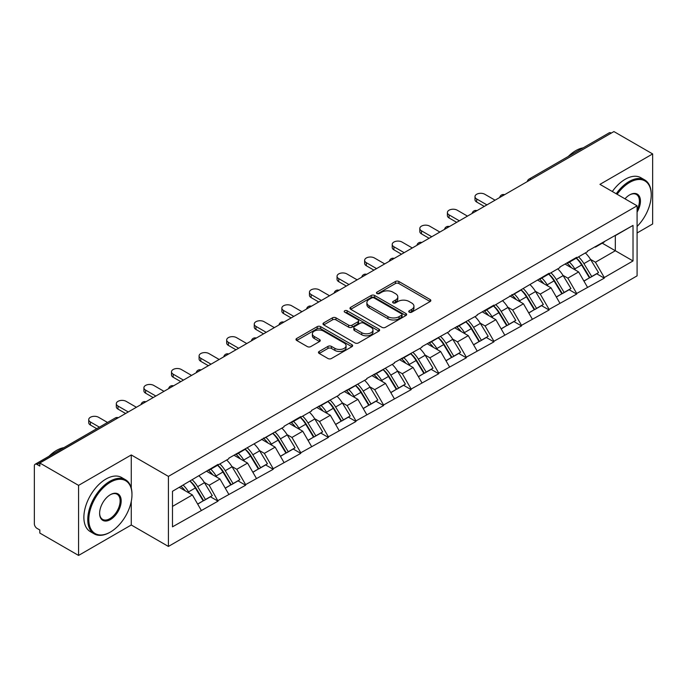 <?xml version="1.0" encoding="UTF-8"?>
<svg xmlns="http://www.w3.org/2000/svg" width="687" height="687" viewBox="0 0 687 687"><rect width="100%" height="100%" fill="white"/><g stroke="black" fill="none" stroke-linecap="round" stroke-linejoin="round"><path stroke-width="1.03" d="M409.254 312.181A1.718 0.996 0 0 0 411.685 312.181L430.131 301.533A2.456 1.417 0 0 0 430.843 300.528A2.456 1.417 0 0 0 430.131 299.532L398.881 281.49A2.456 1.417 0 0 0 395.411 281.49L376.965 292.138A1.718 0.996 0 0 0 376.459 292.834A1.718 0.996 0 0 0 376.965 293.538A1.718 0.996 0 0 0 379.396 293.538L381.783 292.164A7.858 4.534 0 0 1 392.895 292.164L395.497 293.667A7.858 4.534 0 0 1 397.799 296.87A7.858 4.534 0 0 1 395.497 300.082L393.11 301.456A1.718 0.996 0 0 0 392.603 302.16A1.718 0.996 0 0 0 393.11 302.864A1.718 0.996 0 0 0 395.54 302.864L397.928 301.481A7.858 4.534 0 0 1 409.04 301.481L411.642 302.984A7.858 4.534 0 0 1 413.943 306.196A7.858 4.534 0 0 1 411.642 309.399L409.254 310.782A1.718 0.996 0 0 0 408.748 311.477A1.718 0.996 0 0 0 409.254 312.181L409.254 310.782M319.197 351.443A2.456 1.417 0 0 0 318.476 352.448A2.456 1.417 0 0 0 319.197 353.453L327.965 358.511A2.456 1.417 0 0 0 331.435 358.511L351.924 346.686A2.456 1.417 0 0 0 352.637 345.681A2.456 1.417 0 0 0 351.924 344.676L320.674 326.643A2.456 1.417 0 0 0 317.205 326.643L296.715 338.468A2.456 1.417 0 0 0 295.994 339.472A2.456 1.417 0 0 0 296.715 340.469L307.304 346.583A2.456 1.417 0 0 0 310.782 346.583L319.549 341.525A2.456 1.417 0 0 0 320.262 340.52A2.456 1.417 0 0 0 319.549 339.515L314.294 336.484A6.569 3.796 0 0 1 312.37 333.805A6.569 3.796 0 0 1 316.424 330.301A6.569 3.796 0 0 1 323.586 331.125L344.153 343.002A6.569 3.796 0 0 1 346.076 345.681A6.569 3.796 0 0 1 342.023 349.185A6.569 3.796 0 0 1 334.87 348.361L331.435 346.385A2.456 1.417 0 0 0 327.965 346.385L319.197 351.443L319.197 353.453M131.269 454.949L78.567 485.383L39.829 463.021L613.92 131.569L652.65 153.931L599.949 184.365L637.089 205.808L168.409 476.392L131.269 454.949L131.269 488.062M381.955 327.338A2.456 1.417 0 0 0 385.424 327.338L405.914 315.513A2.456 1.417 0 0 0 406.627 314.509A2.456 1.417 0 0 0 405.914 313.512L374.664 295.47A2.456 1.417 0 0 0 371.195 295.47L350.705 307.295A2.456 1.417 0 0 0 349.984 308.3A2.456 1.417 0 0 0 350.705 309.296L381.955 327.338M345.406 312.551A1.718 0.996 0 0 1 347.15 312.8L347.15 310.756L378.915 329.099A2.456 1.417 0 0 1 379.636 330.095A2.456 1.417 0 0 1 378.915 331.1L358.434 342.925A2.456 1.417 0 0 1 354.956 342.925L323.714 324.882L323.714 322.881A2.456 1.417 0 0 0 322.993 323.886A2.456 1.417 0 0 0 323.714 324.882M323.714 322.881L332.482 317.823A2.456 1.417 0 0 1 335.952 317.823L348.627 325.14A2.456 1.417 0 0 0 352.096 325.14L357.91 321.782A2.456 1.417 0 0 0 358.631 320.777A2.456 1.417 0 0 0 357.91 319.773L344.719 312.156A1.718 0.996 0 0 1 344.213 311.451A1.718 0.996 0 0 1 345.278 310.541A1.718 0.996 0 0 1 347.15 310.756M78.567 485.383L78.567 555.431L131.269 524.997L168.409 546.44L168.409 476.392M168.409 546.44L637.089 275.856L637.089 205.808M190.11 481.123A16.754 9.678 -120 0 1 195.847 487.83L203.653 500.729L210.462 496.795L218.019 501.158L209.174 485.228L204.279 482.403M218.019 501.158L172.48 526.835L172.48 491.299L218.019 464.395L218.019 465.013L228.805 458.779L228.805 458.169L283.989 426.919L283.989 426.309L300.786 416.605L300.786 417.224L311.58 410.998L311.58 410.379L339.163 395.068L339.163 394.45L366.755 379.138L366.755 378.52L394.347 363.208L394.347 362.59L421.938 347.279L421.938 346.669L449.53 331.349L449.53 330.739L477.113 315.419L477.113 314.809L493.919 305.105L493.919 305.724L549.102 273.246L549.102 273.864L559.888 267.629L559.888 267.02L576.685 257.316L576.685 257.934L587.479 251.708L587.479 251.09L633.019 225.413L633.019 260.948L604.277 277.539L595.44 262.219L590.537 259.394M576.367 258.114A16.754 9.678 -120 0 1 582.104 264.821L589.918 277.72L596.728 273.787L604.277 278.149L604.277 277.539M604.277 278.149L576.685 293.469L567.848 278.149L562.945 275.324M548.776 274.044A16.754 9.678 -120 0 1 554.512 280.751L562.327 293.65L569.137 289.716L576.685 294.079L576.685 293.469M576.685 294.079L549.102 309.399L540.257 294.079L535.353 291.254M521.193 289.974A16.754 9.678 -120 0 1 526.929 296.681L534.735 309.579L541.545 305.646L549.102 310.009L549.102 309.399M549.102 310.009L521.51 325.329L512.665 310.009L507.77 307.183M493.601 305.904A16.754 9.678 -120 0 1 499.337 312.611L507.143 325.509L513.953 321.576L521.51 325.939L521.51 325.329M521.51 325.939L493.919 341.25L485.074 325.939L480.179 323.105M466.009 321.834A16.754 9.678 -120 0 1 471.746 328.541L479.552 341.439L486.362 337.506L493.919 341.868L493.919 341.25M493.919 341.868L466.327 357.18L457.482 341.868L452.587 339.035M438.418 337.764A16.754 9.678 -120 0 1 444.154 344.47L451.969 357.369L458.77 353.436L466.327 357.798L466.327 357.18M466.327 357.798L438.735 373.11L429.899 357.798L424.995 354.964M410.826 353.693A16.754 9.678 -120 0 1 416.562 360.4L424.377 373.29L431.187 369.366L438.735 373.728L438.735 373.11M438.735 373.728L411.152 389.04L402.307 373.728L397.404 370.894M383.234 369.623A16.754 9.678 -120 0 1 388.971 376.33L396.785 389.22L403.595 385.295L411.152 389.649L411.152 389.04M411.152 389.649L383.561 404.969L374.716 389.649L369.821 386.824M355.651 385.553A16.754 9.678 -120 0 1 361.388 392.26L369.194 405.15L376.004 401.217L383.561 405.579L383.561 404.969M383.561 405.579L355.969 420.899L347.124 405.579L342.229 402.754M328.06 401.474A16.754 9.678 -120 0 1 333.796 408.19L341.602 421.079L348.412 417.146L355.969 421.509L355.969 420.899M355.969 421.509L328.377 436.829L319.532 421.509L314.637 418.684M300.468 417.404A16.754 9.678 -120 0 1 306.204 424.111L314.019 437.009L320.82 433.076L328.377 437.439L328.377 436.829M328.377 437.439L300.786 452.759L291.949 437.439L287.046 434.613M272.876 433.334A16.754 9.678 -120 0 1 278.613 440.041L286.427 452.939L293.237 449.006L300.786 453.368L300.786 452.759M300.786 453.368L273.203 468.689L264.358 453.368L259.454 450.543M245.285 449.264A16.754 9.678 -120 0 1 251.021 455.97L258.836 468.869L265.646 464.936L273.203 469.298L273.203 468.689M273.203 469.298L245.611 484.618L236.766 469.298L231.863 466.473M217.702 465.193A16.754 9.678 -120 0 1 223.438 471.9L231.244 484.799L238.054 480.866L245.611 485.228L245.611 484.618M245.611 485.228L218.019 500.54M208.642 469.805L209.174 470.114L218.019 465.013M209.174 485.228L219.96 479.002L206.349 471.136M228.805 494.314L219.96 479.002M236.234 453.875L236.766 454.184L245.611 449.083M236.766 469.298L247.552 463.072L233.932 455.206M256.397 478.384L247.552 463.072M263.825 437.954L264.358 438.254L273.203 433.154M264.358 453.368L275.143 447.143L261.524 439.276M283.989 462.454L275.143 447.143M291.417 422.024L291.949 422.325L300.786 417.224M291.949 437.439L302.735 431.213L289.115 423.347M311.58 446.524L302.735 431.213M319.008 406.094L319.532 406.395L328.377 401.294M319.532 421.509L330.327 415.283L316.707 407.417M339.163 430.603L330.327 415.283M346.592 390.164L347.124 390.474L355.969 385.364M347.124 405.579L357.91 399.353L344.299 391.487M366.755 414.673L357.91 399.353M374.183 374.235L374.716 374.544L383.561 369.434M374.716 389.649L385.501 383.423L371.882 375.566M394.347 398.743L385.501 383.423M401.775 358.305L402.307 358.614L411.152 353.504M402.307 373.728L413.093 367.493L399.473 359.636M421.938 382.814L413.093 367.493M429.366 342.375L429.899 342.684L438.735 337.575M429.899 357.798L440.685 351.564L427.065 343.706M449.53 366.884L440.685 351.564M456.958 326.445L457.482 326.754L466.327 321.645M457.482 341.868L468.276 335.634L454.657 327.776M477.113 350.954L468.276 335.634M484.541 310.515L485.074 310.825L493.919 305.724M485.074 325.939L495.868 319.713L482.248 311.846M504.705 335.024L495.868 319.713M512.133 294.586L512.665 294.895L521.51 289.794M512.665 310.009L523.451 303.783L509.84 295.917M532.296 319.094L523.451 303.783M539.724 278.664L540.257 278.965L549.102 273.864M540.257 294.079L551.043 287.853L537.423 279.987M559.888 303.165L551.043 287.853M567.316 262.735L567.848 263.035L576.685 257.934M567.848 278.149L578.634 271.923L565.015 264.057M587.479 287.235L578.634 271.923M611.267 133.106L531.145 179.359M530.021 180.011A3.753 2.164 120 0 1 530.974 179.255A3.753 2.164 60 0 0 529.093 179.075L609.214 132.814A3.753 2.164 60 0 1 611.087 133.003M594.908 246.805L595.44 247.105L604.277 242.004M595.44 262.219L615.329 250.738L615.329 235.624L633.019 225.413M602.241 243.181L633.019 260.948M637.089 232.97L652.65 223.979L652.65 153.931M78.567 555.431L39.829 533.069L39.829 530.003L37.004 528.372A3.753 2.164 -120 0 1 34.35 523.777L34.35 465.975A3.753 2.164 -120 0 1 35.123 464.257A3.753 2.164 -120 0 1 37.004 464.446L39.829 466.078L39.829 463.021M172.48 506.413L192.377 494.923L179.29 487.375M201.214 510.243L192.377 494.923M581.717 265.122L582.593 265.629M554.126 281.052L555.002 281.558M526.534 296.982L527.41 297.488M498.951 312.911L499.827 313.418M471.359 328.841L472.235 329.348M443.768 344.771L444.644 345.278M416.176 360.701L417.052 361.207M388.584 376.631L389.46 377.137M360.993 392.56L361.869 393.058M333.41 408.482L334.286 408.988M305.818 424.411L306.694 424.918M278.226 440.341L279.102 440.848M250.635 456.271L251.511 456.778M223.043 472.201L223.919 472.708M195.46 488.131L196.336 488.637M131.269 524.997L131.269 501.407M409.941 312.422L411.642 311.443A7.858 4.534 0 0 0 413.943 308.231L413.943 306.196M397.799 296.87L397.799 298.914A7.858 4.534 0 0 1 395.497 302.125L393.797 303.104M430.096 301.55L398.881 283.533A2.456 1.417 0 0 0 395.411 283.533L377.652 293.778M405.88 315.531L374.664 297.514A2.456 1.417 0 0 0 371.195 297.514L350.739 309.322M401.569 315.213A1.718 0.996 0 0 0 402.075 314.509A1.718 0.996 0 0 0 401.569 313.813L374.14 297.978A1.718 0.996 0 0 0 371.71 297.978L369.194 299.429A7.858 4.534 0 0 0 366.892 302.632A7.858 4.534 0 0 0 369.194 305.844L387.94 316.664A7.858 4.534 0 0 0 399.053 316.664L401.569 315.213L401.569 317.257A1.718 0.996 0 0 0 402.075 316.552L402.075 314.509M366.892 302.632L366.892 304.676A7.858 4.534 0 0 0 369.194 307.888L369.194 305.844M401.569 317.257L399.053 318.708A7.858 4.534 0 0 1 387.94 318.708L369.194 307.888M323.749 324.908L332.482 319.859L332.482 317.823M358.631 320.777L358.631 322.821A2.456 1.417 0 0 1 357.91 323.817L352.096 327.175A2.456 1.417 0 0 1 348.627 327.175L335.952 319.859A2.456 1.417 0 0 0 332.482 319.859M347.15 312.8L378.88 331.117M361.774 332.731A6.569 3.796 0 0 0 368.928 333.547A6.569 3.796 0 0 0 372.981 330.043A6.569 3.796 0 0 0 371.057 327.364L363.809 323.182A2.456 1.417 0 0 0 360.34 323.182L354.526 326.54A2.456 1.417 0 0 0 353.805 327.544A2.456 1.417 0 0 0 354.526 328.541L361.774 332.731L361.774 334.767A6.569 3.796 0 0 0 368.928 335.591A6.569 3.796 0 0 0 372.981 332.087L372.981 330.043M353.805 327.544L353.805 329.58A2.456 1.417 0 0 0 354.526 330.584L354.526 328.541M361.774 334.767L354.526 330.584M346.076 345.681L346.076 347.725A6.569 3.796 0 0 1 342.023 351.229A6.569 3.796 0 0 1 334.87 350.404L331.435 348.429A2.456 1.417 0 0 0 327.965 348.429L319.232 353.47M312.37 333.805L312.37 335.849A6.569 3.796 0 0 0 314.294 338.528L314.294 336.484M319.515 341.542L314.294 338.528M351.89 346.703L320.674 328.678A2.456 1.417 0 0 0 317.205 328.678L296.75 340.486M476.675 198.964L476.675 202.03A5.754 3.323 180 0 1 474.992 199.677L474.992 196.619A5.754 3.323 0 0 0 476.675 198.964L486.928 204.889M495.069 200.192L484.807 194.266A5.754 3.323 0 0 0 478.538 193.545A5.754 3.323 0 0 0 474.992 196.619M585.35 252.936A20.507 11.842 60 0 1 590.717 259.695L583.916 263.628A20.507 11.842 -120 0 0 578.54 256.869M583.916 263.628L591.722 276.517L598.532 272.593L590.717 259.695M589.918 277.72L591.722 276.517M596.728 273.787L598.532 272.593M566.809 263.027A16.754 9.678 60 0 1 571.429 267.767M569.429 262.125A20.507 11.842 60 0 1 574.804 268.883L575.577 270.154M583.967 281.155L589.42 277.849L581.614 264.95A20.507 11.842 -120 0 0 576.238 258.192M589.42 277.849L583.898 281.035M476.675 202.03L484.283 206.418M449.083 214.894L449.083 217.959A5.754 3.323 180 0 1 447.4 215.606L447.4 212.549A5.754 3.323 0 0 0 449.083 214.894L459.345 220.819M467.478 216.122L457.224 210.196A5.754 3.323 0 0 0 450.955 209.475A5.754 3.323 0 0 0 447.4 212.549M557.758 268.866A20.507 11.842 60 0 1 563.134 275.624L556.324 279.557A20.507 11.842 -120 0 0 550.948 272.791M556.324 279.557L564.13 292.447L570.94 288.514L563.134 275.624M562.327 293.65L564.13 292.447M569.137 289.716L570.94 288.514M539.218 278.948A16.754 9.678 60 0 1 543.846 283.697M541.837 278.055A20.507 11.842 60 0 1 547.213 284.813L547.986 286.084M556.376 297.085L561.829 293.778L554.023 280.88A20.507 11.842 -120 0 0 548.647 274.122M561.829 293.778L556.307 296.964M449.083 217.959L456.692 222.348M421.492 230.823L421.492 233.889A5.754 3.323 180 0 1 419.809 231.536L419.809 228.47A5.754 3.323 0 0 0 421.492 230.823L431.754 236.749M439.886 232.051L429.633 226.126A5.754 3.323 0 0 0 423.364 225.405A5.754 3.323 0 0 0 419.809 228.47M530.166 284.796A20.507 11.842 60 0 1 535.542 291.554L528.732 295.479A20.507 11.842 -120 0 0 523.357 288.72M528.732 295.479L536.538 308.377L543.348 304.444L535.542 291.554M534.735 309.579L536.538 308.377M541.545 305.646L543.348 304.444M511.635 294.878A16.754 9.678 60 0 1 516.255 299.626M514.245 293.984A20.507 11.842 60 0 1 519.621 300.743L520.394 302.014M528.784 313.014L534.246 309.708L526.431 296.81A20.507 11.842 -120 0 0 521.055 290.051M534.246 309.708L528.715 312.894M421.492 233.889L429.1 238.277M393.909 246.753L393.909 249.819A5.754 3.323 180 0 1 392.217 247.466L392.217 244.4A5.754 3.323 0 0 0 393.909 246.753L404.162 252.67M412.294 247.981L402.041 242.056A5.754 3.323 0 0 0 395.772 241.335A5.754 3.323 0 0 0 392.217 244.4M502.575 300.717A20.507 11.842 60 0 1 507.951 307.484L501.141 311.409A20.507 11.842 -120 0 0 495.765 304.65M501.141 311.409L508.955 324.307L515.757 320.374L507.951 307.484M507.143 325.509L508.955 324.307M513.953 321.576L515.757 320.374M484.043 310.807A16.754 9.678 60 0 1 488.663 315.548M486.662 309.914A20.507 11.842 60 0 1 492.029 316.673L492.802 317.944M501.192 328.944L506.654 325.638L498.839 312.74A20.507 11.842 -120 0 0 493.464 305.981M506.654 325.638L501.124 328.824M393.909 249.819L401.509 254.207M366.317 262.683L366.317 265.74A5.754 3.323 180 0 1 364.634 263.396L364.634 260.33A5.754 3.323 0 0 0 366.317 262.683L376.57 268.6M384.711 263.902L374.449 257.986A5.754 3.323 0 0 0 368.18 257.264A5.754 3.323 0 0 0 364.634 260.33M474.983 316.647A20.507 11.842 60 0 1 480.359 323.405L473.549 327.338A20.507 11.842 -120 0 0 468.173 320.58M473.549 327.338L481.364 340.237L488.174 336.304L480.359 323.405M479.552 341.439L481.364 340.237M486.362 337.506L488.174 336.304M456.451 326.737A16.754 9.678 60 0 1 461.071 331.478M459.071 325.844A20.507 11.842 60 0 1 464.446 332.602L465.211 333.873M473.609 344.874L479.062 341.559L471.256 328.669A20.507 11.842 -120 0 0 465.88 321.911M479.062 341.559L473.541 344.754M366.317 265.74L373.917 270.137M338.725 278.613L338.725 281.67A5.754 3.323 180 0 1 337.042 279.326L337.042 276.26A5.754 3.323 0 0 0 338.725 278.613L348.979 284.53M357.12 279.832L346.858 273.915A5.754 3.323 0 0 0 340.589 273.194A5.754 3.323 0 0 0 337.042 276.26M447.392 332.577A20.507 11.842 60 0 1 452.767 339.335L445.957 343.268A20.507 11.842 -120 0 0 440.59 336.51M445.957 343.268L453.772 356.167L460.582 352.233L452.767 339.335M451.969 357.369L453.772 356.167M458.77 353.436L460.582 352.233M428.86 342.667A16.754 9.678 60 0 1 433.48 347.407M431.479 341.765A20.507 11.842 60 0 1 436.855 348.532L437.628 349.803M446.018 360.804L451.471 357.489L443.665 344.599A20.507 11.842 -120 0 0 438.289 337.841M451.471 357.489L445.949 360.684M338.725 281.67L346.325 286.067M637.089 226.444A30.511 17.622 120 0 0 651.233 194.885A30.511 17.622 120 0 0 629.661 182.424A30.511 17.622 120 0 0 617.132 194.284M616.222 193.76A31.267 18.051 -60 0 1 629.129 181.505A31.267 18.051 -60 0 1 644.758 179.96A31.267 18.051 -60 0 1 651.233 194.266A31.267 18.051 -60 0 1 651.233 194.576M624.981 198.818A15.26 8.811 -60 0 1 629.661 194.885L629.661 194.885A15.26 8.811 -60 0 1 639.674 196.937A15.26 8.811 -60 0 1 637.089 212.085M637.089 209.913A14.504 8.373 120 0 0 636.385 194.473A14.504 8.373 120 0 0 629.386 195.039M568.278 156.447A31.267 18.051 -60 0 1 575.715 150.668A31.267 18.051 -60 0 1 583.151 147.86M612.332 191.51A31.267 18.051 -60 0 1 625.239 179.255A31.267 18.051 -60 0 1 640.868 177.71L644.758 179.96M109.868 532.348L110.401 532.047A30.511 17.622 120 0 0 131.973 494.674A30.511 17.622 120 0 0 110.401 482.214A30.511 17.622 120 0 0 88.821 519.587A30.511 17.622 120 0 0 110.401 532.047L109.868 532.348A31.267 18.051 -60 0 1 94.239 533.902A31.267 18.051 -60 0 1 89.447 508.844A31.267 18.051 -60 0 1 109.868 481.295A31.267 18.051 -60 0 1 125.498 479.749A31.267 18.051 -60 0 1 131.973 494.056A31.267 18.051 -60 0 1 131.973 494.365M110.401 494.674L110.401 494.674A15.26 8.811 -60 0 1 121.187 500.9A15.26 8.811 -60 0 1 110.401 519.587A15.26 8.811 -60 0 1 99.615 513.361A15.26 8.811 -60 0 1 110.401 494.674L110.401 494.674M99.615 513.043A14.504 8.373 120 0 0 102.612 519.389A14.504 8.373 120 0 0 109.868 518.668A14.504 8.373 120 0 0 119.349 505.881A14.504 8.373 120 0 0 117.125 494.262A14.504 8.373 120 0 0 110.135 494.829M49.017 456.237A31.267 18.051 -60 0 1 56.454 450.457A31.267 18.051 -60 0 1 63.891 447.649M94.239 533.902L90.349 531.652A31.267 18.051 -60 0 1 85.557 506.602A31.267 18.051 -60 0 1 105.978 479.045A31.267 18.051 -60 0 1 121.608 477.499L125.498 479.749M311.134 294.543L311.134 297.6A5.754 3.323 180 0 1 309.451 295.255L309.451 292.19A5.754 3.323 0 0 0 311.134 294.543L321.396 300.459M329.528 295.762L319.266 289.845A5.754 3.323 0 0 0 312.997 289.124A5.754 3.323 0 0 0 309.451 292.19M419.809 348.507A20.507 11.842 60 0 1 425.184 355.265L418.374 359.198A20.507 11.842 -120 0 0 412.999 352.44M418.374 359.198L426.18 372.096L432.99 368.163L425.184 355.265M424.377 373.29L426.18 372.096M431.187 369.366L432.99 368.163M401.268 358.597A16.754 9.678 60 0 1 405.897 363.337M403.887 357.695A20.507 11.842 60 0 1 409.263 364.453L410.036 365.724M418.426 376.725L423.879 373.419L416.073 360.529A20.507 11.842 -120 0 0 410.697 353.771M423.879 373.419L418.357 376.613M311.134 297.6L318.742 301.997M283.542 310.464L283.542 313.53A5.754 3.323 180 0 1 281.859 311.185L281.859 308.12A5.754 3.323 0 0 0 283.542 310.464L293.804 316.389M301.937 311.692L291.683 305.767A5.754 3.323 0 0 0 285.414 305.054A5.754 3.323 0 0 0 281.859 308.12M392.217 364.436A20.507 11.842 60 0 1 397.593 371.195L390.783 375.128A20.507 11.842 -120 0 0 385.407 368.369M390.783 375.128L398.589 388.026L405.399 384.093L397.593 371.195M396.785 389.22L398.589 388.026M403.595 385.295L405.399 384.093M373.676 374.527A16.754 9.678 60 0 1 378.305 379.267M376.296 373.625A20.507 11.842 60 0 1 381.671 380.383L382.444 381.654M390.834 392.655L396.296 389.349L388.481 376.459A20.507 11.842 -120 0 0 383.106 369.692M396.296 389.349L390.766 392.543M283.542 313.53L291.151 317.918M255.95 326.394L255.95 329.459A5.754 3.323 180 0 1 254.267 327.115L254.267 324.049A5.754 3.323 0 0 0 255.95 326.394L266.212 332.319M274.345 327.622L264.091 321.696A5.754 3.323 0 0 0 257.823 320.984A5.754 3.323 0 0 0 254.267 324.049M364.625 380.366A20.507 11.842 60 0 1 370.001 387.125L363.191 391.058A20.507 11.842 -120 0 0 357.815 384.299M363.191 391.058L371.006 403.956L377.807 400.023L370.001 387.125M369.194 405.15L371.006 403.956M376.004 401.217L377.807 400.023M346.093 390.456A16.754 9.678 60 0 1 350.714 395.197M348.713 389.555A20.507 11.842 60 0 1 354.08 396.313L354.853 397.584M363.243 408.585L368.704 405.278L360.89 392.38A20.507 11.842 -120 0 0 355.514 385.622M368.704 405.278L363.174 408.473M255.95 329.459L263.559 333.848M228.367 342.324L228.367 345.389A5.754 3.323 180 0 1 226.676 343.036L226.676 339.979A5.754 3.323 0 0 0 228.367 342.324L238.621 348.249M246.762 343.552L236.5 337.626A5.754 3.323 0 0 0 230.231 336.905A5.754 3.323 0 0 0 226.676 339.979M337.034 396.296A20.507 11.842 60 0 1 342.409 403.054L335.6 406.987A20.507 11.842 -120 0 0 330.224 400.229M335.6 406.987L343.414 419.877L350.224 415.953L342.409 403.054M341.602 421.079L343.414 419.877M348.412 417.146L350.224 415.953M318.502 406.386A16.754 9.678 60 0 1 323.122 411.127M321.121 405.485A20.507 11.842 60 0 1 326.497 412.243L327.261 413.514M335.651 424.514L341.113 421.208L333.298 408.31A20.507 11.842 -120 0 0 327.931 401.552M341.113 421.208L335.591 424.394M228.367 345.389L235.967 349.777M200.776 358.253L200.776 361.319A5.754 3.323 180 0 1 199.093 358.966L199.093 355.909A5.754 3.323 0 0 0 200.776 358.253L211.029 364.179M219.17 359.481L208.908 353.556A5.754 3.323 0 0 0 202.639 352.835A5.754 3.323 0 0 0 199.093 355.909M309.442 412.226A20.507 11.842 60 0 1 314.818 418.984L308.008 422.917A20.507 11.842 -120 0 0 302.641 416.159M308.008 422.917L315.822 435.807L322.632 431.883L314.818 418.984M314.019 437.009L315.822 435.807M320.82 433.076L322.632 431.883M290.91 422.316A16.754 9.678 60 0 1 295.53 427.056M293.529 421.414A20.507 11.842 60 0 1 298.905 428.173L299.669 429.444M308.068 440.444L313.521 437.138L305.715 424.24A20.507 11.842 -120 0 0 300.339 417.481M313.521 437.138L307.999 440.324M200.776 361.319L208.376 365.707M173.184 374.183L173.184 377.249A5.754 3.323 180 0 1 171.501 374.896L171.501 371.839A5.754 3.323 0 0 0 173.184 374.183L183.446 380.109M191.579 375.411L181.316 369.486A5.754 3.323 0 0 0 175.048 368.764A5.754 3.323 0 0 0 171.501 371.839M281.859 428.156A20.507 11.842 60 0 1 287.235 434.914L280.425 438.847A20.507 11.842 -120 0 0 275.049 432.08M280.425 438.847L288.231 451.737L295.041 447.804L287.235 434.914M286.427 452.939L288.231 451.737M293.237 449.006L295.041 447.804M263.319 438.246A16.754 9.678 60 0 1 267.939 442.986M265.938 437.344A20.507 11.842 60 0 1 271.313 444.103L272.086 445.374M280.476 456.374L285.929 453.068L278.123 440.169A20.507 11.842 -120 0 0 272.748 433.411M285.929 453.068L280.408 456.254M173.184 377.249L180.793 381.637M145.592 390.113L145.592 393.179A5.754 3.323 180 0 1 143.909 390.826L143.909 387.76A5.754 3.323 0 0 0 145.592 390.113L155.855 396.038M163.987 391.341L153.733 385.416A5.754 3.323 0 0 0 147.465 384.694A5.754 3.323 0 0 0 143.909 387.76M254.267 444.085A20.507 11.842 60 0 1 259.643 450.844L252.833 454.768A20.507 11.842 -120 0 0 247.457 448.01M252.833 454.768L260.639 467.667L267.449 463.734L259.643 450.844M258.836 468.869L260.639 467.667M265.646 464.936L267.449 463.734M235.727 454.167A16.754 9.678 60 0 1 240.356 458.916M238.346 453.274A20.507 11.842 60 0 1 243.722 460.032L244.495 461.303M252.885 472.304L258.346 468.998L250.532 456.099A20.507 11.842 -120 0 0 245.156 449.341M258.346 468.998L252.816 472.184M145.592 393.179L153.201 397.567M118.001 406.043L118.001 409.108A5.754 3.323 180 0 1 116.318 406.756L116.318 403.69A5.754 3.323 0 0 0 118.001 406.043L128.263 411.96M136.395 407.271L126.142 401.345A5.754 3.323 0 0 0 119.873 400.624A5.754 3.323 0 0 0 116.318 403.69M226.676 460.015A20.507 11.842 60 0 1 232.051 466.774L225.242 470.698A20.507 11.842 -120 0 0 219.866 463.94M225.242 470.698L233.048 483.596L239.857 479.663L232.051 466.774M231.244 484.799L233.048 483.596M238.054 480.866L239.857 479.663M208.144 470.097A16.754 9.678 60 0 1 212.764 474.837M210.754 469.204A20.507 11.842 60 0 1 216.13 475.962L216.903 477.233M225.293 488.234L230.755 484.928L222.94 472.029A20.507 11.842 -120 0 0 217.564 465.271M230.755 484.928L225.224 488.113M118.001 409.108L125.609 413.497M90.418 421.973L90.418 425.03A5.754 3.323 180 0 1 88.726 422.685L88.726 419.62A5.754 3.323 0 0 0 90.418 421.973L99.4 427.159M107.533 422.462L98.55 417.275A5.754 3.323 0 0 0 92.281 416.554A5.754 3.323 0 0 0 88.726 419.62M199.084 475.936A20.507 11.842 60 0 1 204.46 482.695L197.65 486.628A20.507 11.842 -120 0 0 192.274 479.869M197.65 486.628L205.465 499.526L212.274 495.593L204.46 482.695M203.653 500.729L205.465 499.526M210.462 496.795L212.274 495.593M180.999 486.379A16.754 9.678 60 0 1 185.172 490.767M183.171 485.134A20.507 11.842 60 0 1 188.547 491.892L189.311 493.163M197.701 504.164L203.163 500.849L195.348 487.959A20.507 11.842 -120 0 0 189.981 481.201M203.163 500.849L197.633 504.043M90.418 425.03L96.747 428.688M117.297 418.297L37.004 464.446M118.07 417.851A3.753 2.164 -60 0 0 117.116 418.194A3.753 2.164 -120 0 0 115.244 418.005L35.123 464.257M502.429 195.941A3.753 2.164 120 0 1 503.382 195.185A3.753 2.164 -60 0 1 504.335 194.842M474.837 211.871A3.753 2.164 120 0 1 475.79 211.115A3.753 2.164 -60 0 1 476.744 210.772M447.246 227.801A3.753 2.164 120 0 1 448.199 227.045A3.753 2.164 -60 0 1 449.152 226.701M419.663 243.73A3.753 2.164 120 0 1 420.607 242.975A3.753 2.164 -60 0 1 421.56 242.631M392.071 259.66A3.753 2.164 120 0 1 393.024 258.905A3.753 2.164 -60 0 1 393.969 258.561M364.479 275.581A3.753 2.164 120 0 1 365.432 274.834A3.753 2.164 -60 0 1 366.386 274.482M336.888 291.511A3.753 2.164 120 0 1 337.841 290.764A3.753 2.164 -60 0 1 338.794 290.412M309.296 307.441A3.753 2.164 120 0 1 310.249 306.685A3.753 2.164 -60 0 1 311.202 306.342M281.704 323.371A3.753 2.164 120 0 1 282.658 322.615A3.753 2.164 -60 0 1 283.611 322.272M254.121 339.301A3.753 2.164 120 0 1 255.075 338.545A3.753 2.164 -60 0 1 256.019 338.202M226.53 355.231A3.753 2.164 120 0 1 227.483 354.475A3.753 2.164 -60 0 1 228.436 354.131M198.938 371.16A3.753 2.164 120 0 1 199.891 370.405A3.753 2.164 -60 0 1 200.844 370.061M171.346 387.09A3.753 2.164 120 0 1 172.3 386.334A3.753 2.164 -60 0 1 173.253 385.991M143.755 403.02A3.753 2.164 120 0 1 144.708 402.264A3.753 2.164 -60 0 1 145.661 401.921M411.642 311.443L411.642 309.399M393.11 302.864L393.11 301.456M395.497 302.125L395.497 300.082M376.965 293.538L376.965 292.138M395.411 283.533L395.411 281.49M398.881 283.533L398.881 281.49M430.131 301.533L430.131 299.532M350.705 309.296L350.705 307.295M371.195 297.514L371.195 295.47M374.664 297.514L374.664 295.47M405.914 315.513L405.914 313.512M387.94 318.708L387.94 316.664M399.053 318.708L399.053 316.664M335.952 319.859L335.952 317.823M348.627 327.175L348.627 325.14M352.096 327.175L352.096 325.14M357.91 323.817L357.91 321.782M378.915 331.1L378.915 329.099M327.965 348.429L327.965 346.385M331.435 348.429L331.435 346.385M334.87 350.404L334.87 348.361M319.549 341.525L319.549 339.515M296.715 340.469L296.715 338.468M317.205 328.678L317.205 326.643M320.674 328.678L320.674 326.643M351.924 346.686L351.924 344.676M581.614 264.95L574.804 268.883M554.023 280.88L547.213 284.813M526.431 296.81L519.621 300.743M498.839 312.74L492.029 316.673M471.256 328.669L464.446 332.602M443.665 344.599L436.855 348.532M416.073 360.529L409.263 364.453M388.481 376.459L381.671 380.383M360.89 392.38L354.08 396.313M333.298 408.31L326.497 412.243M305.715 424.24L298.905 428.173M278.123 440.169L271.313 444.103M250.532 456.099L243.722 460.032M222.94 472.029L216.13 475.962M195.348 487.959L188.547 491.892M529.093 179.075A3.753 3.753 0 0 0 527.29 181.583M504.584 194.696A3.753 3.753 0 0 0 499.698 197.513M476.993 210.626A3.753 3.753 0 0 0 472.115 213.442M449.401 226.555A3.753 3.753 0 0 0 444.523 229.372M421.809 242.485A3.753 3.753 0 0 0 416.932 245.302M394.226 258.415A3.753 3.753 0 0 0 389.34 261.232M366.635 274.345A3.753 3.753 0 0 0 361.748 277.162M339.043 290.266A3.753 3.753 0 0 0 334.165 293.091M311.451 306.196A3.753 3.753 0 0 0 306.574 309.021M283.86 322.126A3.753 3.753 0 0 0 278.982 324.942M256.277 338.056A3.753 3.753 0 0 0 251.39 340.872M228.685 353.985A3.753 3.753 0 0 0 223.799 356.802M201.093 369.915A3.753 3.753 0 0 0 196.207 372.732M173.502 385.845A3.753 3.753 0 0 0 168.624 388.662M145.91 401.775A3.753 3.753 0 0 0 141.033 404.591M118.327 417.705A3.753 3.753 0 0 0 115.244 418.005M651.233 194.885L651.233 194.266M131.973 494.674L131.973 494.056"/></g></svg>
